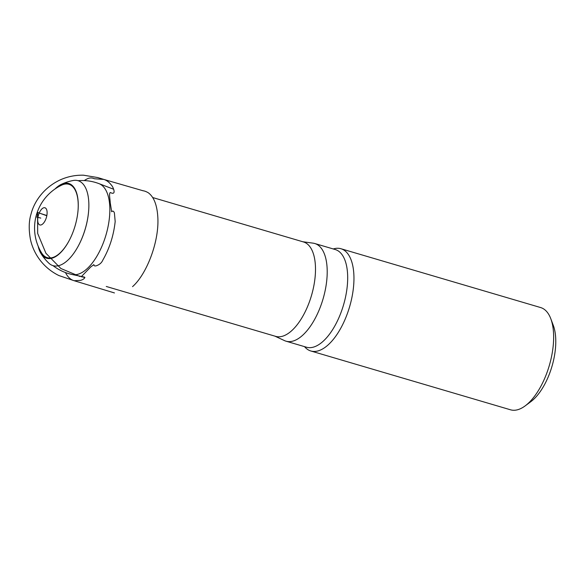 <?xml version="1.0" encoding="UTF-8"?>
<svg xmlns="http://www.w3.org/2000/svg" width="585" height="585" viewBox="0 0 585 585"><rect width="100%" height="100%" fill="white"/><g stroke="black" fill="none" stroke-linecap="round" stroke-linejoin="round"><path stroke-width="0.88" d="M274.921 336.148L284.478 340.602A50.91 23.583 -73.6 0 0 286.021 341.187A50.91 23.583 -73.6 0 0 293.129 341.04A50.91 23.583 -73.6 0 0 324.88 291.856A50.91 23.583 -73.6 0 0 314.788 243.521A50.91 23.583 -73.6 0 0 313.18 243.17L302.73 241.737M106.265 286.467L275.681 336.368A49.213 22.8 -73.6 0 0 282.555 336.229A49.213 22.8 -73.6 0 0 313.246 288.683A49.213 22.8 -73.6 0 0 303.491 241.956L152.714 197.547M550.799 318.745L553.293 325.377A46.668 21.623 106.4 0 1 530.814 401.69L525.125 405.91A53.293 24.694 -73.6 0 0 550.799 318.745A53.293 24.694 -73.6 0 0 540.635 307.556L340.953 248.735A53.293 24.694 106.4 0 1 349.581 306.84A53.293 24.694 106.4 0 1 310.832 350.985A53.293 24.694 106.4 0 1 304.5 346.627M310.832 350.985L510.522 409.8A53.293 24.694 -73.6 0 0 525.125 405.91M333.267 248.961A53.293 24.694 106.4 0 1 333.508 248.888A53.293 24.694 106.4 0 1 340.953 248.735M37.696 220.165A8.936 4.139 -73.6 0 0 44.862 221.181A8.936 4.139 -73.6 0 0 44.657 207.719A8.936 4.139 -73.6 0 0 37.696 220.165M78.083 209.788A38.237 17.718 -73.6 0 0 61.52 185.204A47.517 47.517 0 0 0 41.579 252.895A38.237 17.718 -73.6 0 0 68.825 241.217M38.149 246.153A38.983 18.062 -73.6 0 0 40.921 253.437A38.983 18.062 -73.6 0 0 68.752 241.356A38.983 18.062 -73.6 0 0 78.097 209.627A38.983 18.062 -73.6 0 0 61.257 184.385A38.983 18.062 -73.6 0 0 54.983 189.006M40.921 253.437A48.365 48.365 0 0 0 48.847 263.184A44.285 20.519 -73.6 0 0 78.054 246.446A44.285 20.519 -73.6 0 0 88.679 210.395A44.285 20.519 -73.6 0 0 73.205 180.494A48.365 48.365 0 0 0 61.257 184.385M78.134 246.307A43.546 20.175 -73.6 0 0 78.207 246.161A43.546 20.175 -73.6 0 0 88.649 210.717A43.546 20.175 -73.6 0 0 88.664 210.556M103.837 179.427C106.697 180.319 109.293 182.308 111.611 185.394C113.241 187.098 116.854 195.865 110.375 192.523C108.678 193.401 110.126 198.885 110.214 202.637L111.662 211.748C112.693 210.622 113.607 210.995 114.397 212.867L115.179 221.496C113.644 235.565 109.549 248.398 102.887 259.974C101.783 262.606 99.772 264.471 96.847 265.59C94.924 266.299 93.936 265.978 93.892 264.61L90.741 266.95L81.271 276.705L84.905 277.473C84.145 278.906 82.58 279.886 80.211 280.42L74.105 280.712M103.837 179.434L97.732 177.555L83.538 175.2C75.385 174.995 67.597 176.568 60.167 179.917C43.838 187.573 34.135 201.562 31.005 214.19C28.797 221.276 28.643 229.868 30.544 239.952C32.416 247.952 35.956 255.14 41.147 261.517C46.054 267.469 51.97 272.149 58.902 275.55L74.068 280.698C70.507 279.652 67.641 276.939 65.469 272.559M84.233 180.575C87.092 178.791 90.017 176.802 94.419 178.761L103.801 179.419L143.223 190.805C142.133 190.776 144.29 190.41 148.349 192.809C154.016 197.028 157.182 205.32 157.848 217.678C159.178 241.971 146.601 274.314 132.546 286.643M81.739 276.815L81.337 276.734M79.999 276.529L60.877 268.5L45.922 253.276L37.681 233.452L37.557 212.406L46.807 215.748M286.021 341.187L306.496 347.219A50.91 23.583 -73.6 0 0 313.604 347.073A50.91 23.583 -73.6 0 0 345.355 297.882A50.91 23.583 -73.6 0 0 335.263 249.546L314.788 243.521M53.038 265.648A47.517 47.517 0 0 0 72.277 274.533A47.4 21.959 -73.6 0 0 105.958 235.075A47.4 21.959 -73.6 0 0 99.048 183.661A47.517 47.517 0 0 0 78.068 180.692M113.592 189.226L99.048 183.661M84.532 277.114L82.514 276.69M81.278 276.427L72.277 274.533M41.528 213.869L46.851 215.521M46.851 215.514L37.367 212.487M40.782 218.103L35.948 216.779M37.155 214.79L37.177 213.642L36.614 215.2L37.155 214.79M74.105 280.705L114.455 292.939"/></g></svg>
